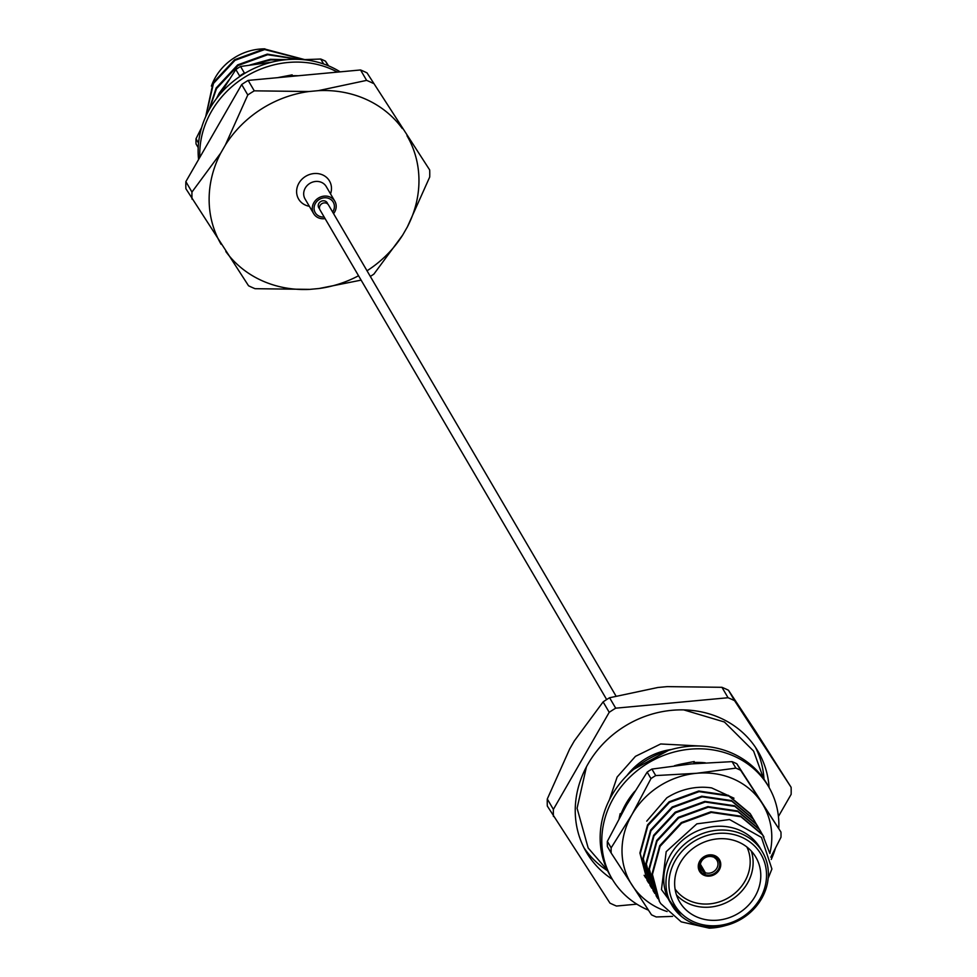 <?xml version="1.0" encoding="UTF-8"?>
<svg xmlns="http://www.w3.org/2000/svg" width="977" height="977" viewBox="0 0 977 977"><rect width="100%" height="100%" fill="white"/><g stroke="black" fill="none" stroke-linecap="round" stroke-linejoin="round"><path stroke-width="1.47" d="M615.889 695.868L328.467 204.926A4.909 4.409 149.7 0 0 319.992 209.896L606.668 699.556M760.082 898.632A50.083 44.93 149.7 0 0 717.533 833.442A50.083 44.93 149.7 0 0 675.534 906.485A50.083 44.93 149.7 0 0 760.082 898.632M761.608 898.632A52.538 47.14 -30.3 0 1 716.239 927.014A52.538 47.14 -30.3 0 1 671.834 905.129A52.538 47.14 -30.3 0 1 672.726 858.539A52.538 47.14 -30.3 0 1 718.095 830.157A52.538 47.14 -30.3 0 1 762.5 852.042A52.538 47.14 -30.3 0 1 761.608 898.632M714.37 855.473L712.88 856.927A9.086 8.146 149.7 0 0 702.719 859.626A9.086 8.146 149.7 0 0 701.278 869.42A9.086 8.146 149.7 0 0 704.112 872.18L700.265 865.61M703.696 874.024L704.49 875.368L705.357 872.742A9.086 8.146 149.7 0 0 716.8 868.297A9.086 8.146 149.7 0 0 716.959 860.248A9.086 8.146 149.7 0 0 714.126 857.488L715.616 856.023M714.126 857.488L713.54 856.499M704.112 872.18L703.245 874.806A11.541 10.356 149.7 0 1 699.52 871.276A11.541 10.356 149.7 0 0 709.302 876.125A11.541 10.356 149.7 0 0 719.267 869.896A11.541 10.356 149.7 0 0 719.463 859.662A11.541 10.356 149.7 0 0 704.27 856.56A11.541 10.356 149.7 0 0 699.544 871.313M700.387 864.242L705.357 872.742M703.721 873.988A10.552 9.477 -30.3 0 1 700.521 861.372A10.552 9.477 -30.3 0 1 713.918 856.243M704.49 875.368A11.541 10.356 149.7 0 0 719.206 869.799A11.541 10.356 149.7 0 0 719.426 859.613M675.07 889.021A41.73 37.444 149.7 0 0 744.804 881.413A41.73 37.444 149.7 0 0 746.88 846.974M751.313 851.065A44.185 39.642 -30.3 0 1 747.429 883.281A44.185 39.642 -30.3 0 1 676.45 894.883M755.099 896.373A44.185 39.642 149.7 0 0 755.844 857.195A44.185 39.642 149.7 0 0 697.688 845.3A44.185 39.642 149.7 0 0 679.589 901.844A44.185 39.642 149.7 0 0 716.935 920.249A44.185 39.642 149.7 0 0 755.099 896.373M715.164 856.805A10.552 9.477 -30.3 0 1 718.376 869.42A10.552 9.477 -30.3 0 1 704.967 874.549M681.274 916.279L661.466 889.607L666.192 851.675L696.845 823.855L729.55 819.532L761.462 837.411L771.903 868.993L768.178 878.323M671.443 749.493A61.368 55.066 149.7 0 0 626.978 775.53M755.88 731.688L791.114 787.303L734.57 700.668L728.463 690.238L755.88 731.688M778.425 816.479L791.138 794.374A121.991 109.461 -30.3 0 0 791.114 787.303M547.291 798.978L569.676 748.993L574.317 740.932L603.114 701.889L609.221 712.318L553.385 809.396L547.291 798.978A121.991 109.461 -30.3 0 0 547.315 806.049L609.966 903.114A121.991 109.461 -30.3 0 0 616.475 906.045L636.833 904.152M667.23 686.623L721.954 687.307L728.06 697.737L615.693 708.178L609.587 697.749L657.9 687.49L667.23 686.623M671.834 905.129L669.624 901.344A52.538 47.14 -30.3 0 1 670.515 854.753A52.538 47.14 -30.3 0 1 715.885 826.371A52.538 47.14 -30.3 0 1 760.289 848.268L762.5 852.042M755.465 747.307A99.532 89.31 -30.3 0 1 764.014 779.267M607.633 870.825A99.532 89.31 -30.3 0 1 583.941 847.718M612.347 879.312A99.532 89.31 -30.3 0 1 586.371 852.176A99.532 89.31 -30.3 0 1 588.056 763.904A99.532 89.31 -30.3 0 1 674.02 710.132A99.532 89.31 -30.3 0 1 758.164 751.594A99.532 89.31 -30.3 0 1 769.107 787.535M728.06 697.737A121.991 109.461 -30.3 0 1 734.57 700.668M609.221 712.318A121.991 109.461 -30.3 0 1 615.693 708.178M553.422 816.467A121.991 109.461 -30.3 0 1 553.385 809.396M603.114 701.889A121.991 109.461 -30.3 0 1 609.587 697.749M721.954 687.307A121.991 109.461 -30.3 0 1 728.463 690.238M718.669 926.782L709.217 928.15L681.201 921.848L660.806 903.676L659.524 901.6L652.428 874.415L660.086 846.338L681.641 823.196L711.268 812.424L740.957 816.772L762.683 834.981L769.876 853.507M725.703 925.5A61.368 55.066 -30.3 0 1 709.217 928.15M633.768 769.29L668.573 750.336M623.399 810.641L624.584 806.196M645.712 877.859L644.136 875.294M648.752 883.061L647.36 880.814L640.265 853.629L647.91 825.553L669.477 802.422L699.105 791.639L728.793 795.986L750.519 814.195L753.035 818.518M651.793 888.252L650.401 886.005L643.306 858.832L650.951 830.755L672.518 807.613L702.145 796.829L731.834 801.189L753.56 819.385L756.076 823.721M654.834 893.454L653.442 891.207L646.347 864.022L653.992 835.946L675.559 812.815L705.186 802.032L734.875 806.379L756.601 824.588L759.117 828.911M657.875 898.645L656.483 896.397L649.387 869.212L657.033 841.148L678.6 818.005L708.227 807.222L737.916 811.582L759.642 829.778L762.158 834.114M622.605 812.058L623.363 808.626M647.177 880.497L639.898 852.994L647.543 824.918L669.111 801.787L698.738 791.004L728.427 795.363L750.141 813.56L751.569 815.88M650.218 885.687L642.939 858.197L650.584 830.12L672.152 806.978L701.779 796.206L731.468 800.554L753.182 818.75L754.61 821.083M653.259 890.89L645.98 863.387L653.625 835.311L675.192 812.18L704.82 801.396L734.509 805.756L756.235 823.953L757.663 826.273M656.3 896.08L649.021 868.59L656.666 840.513L678.233 817.37L707.861 806.599L737.55 810.947L759.276 829.143L760.704 831.476M659.341 901.282L652.062 873.78L659.707 845.703L681.274 822.573L710.902 811.789L740.59 816.149L762.316 834.346L763.745 836.666M770.816 857.171L780.989 837.24A87.148 78.197 -30.3 0 0 780.965 832.074L740.627 770.267A87.148 78.197 -30.3 0 0 735.876 768.13L696.625 773.283L655.714 775.579A87.148 78.197 -30.3 0 0 650.975 778.596L631.899 814.659L611.15 847.853A87.148 78.197 -30.3 0 0 611.175 853.019L651.512 914.826A87.148 78.197 -30.3 0 0 656.263 916.963L672.567 916.389M769.864 853.434A76.829 68.94 149.7 0 0 761.633 802.593A76.829 68.94 149.7 0 0 696.625 773.283A76.829 68.94 149.7 0 0 631.899 814.659A76.829 68.94 149.7 0 0 632.18 885.357A76.829 68.94 -30.3 0 0 667.108 911.529M650.975 778.596L647.177 772.111L626.428 805.304L607.352 841.356L611.15 847.853M647.177 772.111A87.148 78.197 -30.3 0 1 651.903 769.082L655.714 775.579M735.876 768.13L732.066 761.633L691.154 763.929L651.903 769.082M732.066 761.633A87.148 78.197 -30.3 0 1 736.829 763.77L740.627 770.267M780.965 832.074L736.829 763.77M611.175 853.019L607.376 846.534A87.148 78.197 -30.3 0 1 607.352 841.356M646.737 821.144L666.803 797.855A61.368 55.066 -30.3 0 1 711.647 787.914L733.983 798.209M621.299 814.439L620.163 813.658L619.125 818.433M622.422 812.412L621.775 812.156M634.781 791.309A76.096 68.28 149.7 0 0 620.969 814.122L620.163 813.658M693.731 763.696L694.207 761.547L683.46 763.623A76.096 68.28 149.7 0 0 682.312 763.843L680.957 764.112M682.312 763.843A76.096 68.28 149.7 0 0 674.386 765.773M771.256 859.442A90.824 81.494 149.7 0 0 775.359 848.451M778.791 828.362A90.824 81.494 149.7 0 0 768.716 786.864A90.824 81.494 149.7 0 0 649.168 762.426A90.824 81.494 149.7 0 0 611.956 878.641A90.824 81.494 149.7 0 0 648.435 910.149M768.716 786.864L767.079 784.055A90.824 81.494 149.7 0 0 647.519 759.617A90.824 81.494 149.7 0 0 610.307 875.832L611.956 878.641M705.309 762.805A76.096 68.28 149.7 0 0 694 762.463M264.889 48.85A52.538 47.14 149.7 0 0 215.392 77.378A52.538 47.14 149.7 0 0 211.386 86.074M185.862 181.624L241.685 84.547L247.792 94.964L225.394 144.95L220.765 153.023L191.956 192.054L185.862 181.624A121.991 109.461 149.7 0 0 185.886 188.695L248.537 285.76A121.991 109.461 149.7 0 0 255.046 288.691L309.77 289.375L319.1 288.508L361.111 280.13M370.332 276.442A121.991 109.461 149.7 0 0 373.886 274.11L402.683 235.078L407.324 227.006L429.709 177.032A121.991 109.461 149.7 0 0 429.685 169.961L367.034 72.896L429.685 169.961M308.988 91.52L254.264 90.837L248.158 80.407L360.525 69.965L366.631 80.383L318.319 90.653L308.988 91.52A107.629 96.564 149.7 0 0 225.394 144.95M333.56 213.645A12.274 11.016 149.7 0 0 334.818 201.213L326.233 186.546A12.274 11.016 149.7 0 0 321.97 182.601A12.274 11.016 149.7 0 0 305.264 188.06A12.274 11.016 149.7 0 0 303.688 193.299A12.274 11.016 149.7 0 0 305.056 198.954L313.629 213.609A12.274 11.016 149.7 0 0 325.085 218.604M334.818 201.213A12.274 11.016 149.7 0 0 324.449 196.096A12.274 11.016 149.7 0 0 313.849 202.727A12.274 11.016 149.7 0 0 313.629 213.609M332.644 212.058A10.429 9.367 149.7 0 0 329.615 198.783A10.429 9.367 149.7 0 0 315.4 203.424A10.429 9.367 149.7 0 0 324.169 217.016M327.686 203.973A4.909 4.409 149.7 0 0 318.844 203.436A4.909 4.409 149.7 0 0 319.54 208.736M248.158 80.407A121.991 109.461 149.7 0 0 241.685 84.547M367.034 72.896A121.991 109.461 149.7 0 0 360.525 69.965M191.956 192.054A121.991 109.461 149.7 0 0 191.993 199.125M254.264 90.837A121.991 109.461 149.7 0 0 247.792 94.964M373.141 83.314A121.991 109.461 149.7 0 0 366.631 80.383M220.765 153.023A107.629 96.564 149.7 0 0 221.12 244.323M402.268 128.512A107.629 96.564 149.7 0 0 318.319 90.653M407.324 227.006A107.629 96.564 149.7 0 0 406.969 135.705M319.1 288.508A107.629 96.564 149.7 0 0 358.547 275.746M367.022 270.788A107.629 96.564 149.7 0 0 402.683 235.078M225.821 251.516A107.629 96.564 149.7 0 0 309.77 289.375M286.346 59.67L270.36 59.304L249.807 65.019M228.96 79.943L219.166 93.218L216.54 98.469M298.938 59.353L267.307 54.114L237.68 64.885L216.125 88.028L208.834 110.352M304.69 59.597L264.266 48.911L234.639 59.695L213.084 82.825L205.671 116.715M283.916 59.939L270.727 59.939L252.554 64.604M226.64 83.595L218.213 96.344M297.875 59.316L267.686 54.736L238.058 65.52L216.491 88.651L209.42 109.29M304.25 59.621L264.645 49.546L235.017 60.318L213.45 83.46L205.939 116.129M201.628 127.547L196.011 138.758A87.148 78.197 149.7 0 0 196.035 143.937L198.209 147.637M220.326 93.816L235.836 69.514A87.148 78.197 149.7 0 1 240.574 66.485L271.985 62.113M303.444 59.658L320.737 59.035A87.148 78.197 149.7 0 1 325.488 61.172L328.565 65.85M240.574 66.485L244.372 72.982L245.435 72.945M244.372 72.982A87.148 78.197 149.7 0 0 239.646 75.998L235.836 69.514M239.182 76.939L239.646 75.998M323.631 63.981L320.737 59.035M325.488 61.172L328.113 65.667M196.011 138.758L198.539 143.069M277.847 77.647A76.096 68.28 -30.3 0 1 280.277 77.134A76.096 68.28 -30.3 0 1 281.425 76.927L292.172 74.85L291.842 76.34M280.277 77.134L278.933 77.415M198.575 159.52A90.824 81.494 -30.3 0 1 243.346 74.215A90.824 81.494 -30.3 0 1 340.167 71.858M199.833 157.309A90.824 81.494 -30.3 0 1 244.983 77.024A90.824 81.494 -30.3 0 1 337.431 72.103M291.964 75.766A76.096 68.28 -30.3 0 1 298.229 75.754M330.531 193.886A17.891 16.047 149.7 0 0 321.238 174.37A17.891 16.047 149.7 0 0 298.913 183.188A17.891 16.047 149.7 0 0 309.355 206.294M751.765 816.198L751.386 815.575M647.36 880.814L646.994 880.179M754.806 821.401L754.427 820.765M650.401 886.005L650.035 885.382M757.847 826.591L757.468 825.968M653.442 891.207L653.076 890.572M760.888 831.793L760.521 831.158M656.483 896.397L656.117 895.775M763.929 836.984L763.562 836.349M659.524 901.6L659.157 900.965M683.729 709.888L724.421 722.003L753.633 751.13L763.599 778.669M609.379 799.882L617.134 777.033L635.453 756.345L660.684 743.973L701.303 746.074M607.315 870.165L588.178 847.999L577.077 808.26L586.432 766.847"/></g></svg>
